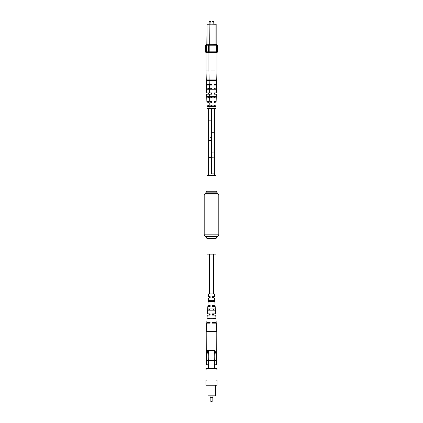 <?xml version="1.0" encoding="UTF-8"?>
<svg xmlns="http://www.w3.org/2000/svg" width="423" height="423" viewBox="0 0 423 423"><rect width="100%" height="100%" fill="white"/><g stroke="black" fill="none" stroke-linecap="round" stroke-linejoin="round"><path stroke-width="0.63" d="M216.063 254.138L206.937 254.138L206.937 238.514L216.063 238.514L216.063 254.138M206.937 191.249L216.063 191.249L216.063 175.624L206.937 175.624L206.937 191.249L204.198 194.94L204.198 234.828L205.107 236.409L217.893 236.409L216.978 236.933L206.022 236.933L206.937 238.514M208.624 85.06L208.624 84.325L208.856 85.06L206.419 85.06L206.63 92.912L208.856 92.912L208.856 94.186L206.662 94.186L206.858 101.494L208.856 101.494L208.856 102.768L206.895 102.768L207.043 108.431L215.957 108.431L216.105 102.768L214.144 102.768L214.144 101.494L216.142 101.494L216.338 94.186L214.144 94.186L214.144 92.912L216.37 92.912L216.581 85.06L214.144 85.06L214.144 84.325L214.376 85.06M211.5 84.325L211.5 85.06L211.267 84.325L211.733 84.325L209.274 84.325L208.92 71.001L206.043 71.001L206.043 52.558L216.682 52.558A0.73 0.73 0 0 0 217.411 51.828L217.411 45.213L216.497 44.304L217.411 45.213L216.497 44.304L216.682 45.213L209.195 45.213L209.195 51.828L216.682 51.828L216.682 45.213L217.411 45.213L216.354 44.304M210.062 140.542A1.438 1.438 0 0 0 211.5 139.104A1.438 1.438 0 0 1 210.062 140.542A1.438 1.438 0 0 1 208.624 139.104A1.438 1.438 0 0 0 210.062 140.542M210.062 137.671A1.438 1.438 0 0 1 211.5 139.104A1.438 1.438 0 0 0 210.062 137.671M210.062 323.151L210.067 322.421L206.789 322.421L207.265 315.119L210.094 315.119L210.099 313.84L207.349 313.84L207.83 306.538L210.125 306.538L210.131 305.258L207.91 305.258L208.391 297.956L210.157 297.956L210.162 296.676L208.47 296.676L208.65 293.937L214.35 293.937L214.53 296.676L212.531 296.676L212.531 297.956L214.609 297.956L215.09 305.258L212.499 305.258L212.494 306.538L215.17 306.538L215.651 313.84L212.468 313.84L212.462 315.119L215.735 315.119L216.211 322.421L212.436 322.421L212.436 323.151L216.259 323.151L216.793 331.368L206.207 331.368L206.741 323.151L210.062 323.151L209.343 323.151L209.343 322.421M209.343 318.768L209.343 318.038M209.343 315.119L209.343 313.84M209.343 310.186L209.343 308.912M209.343 306.538L209.343 305.258M209.343 301.049L209.343 300.33M209.343 297.956L209.343 296.676M209.343 293.937L209.343 254.138M212.52 322.421L212.515 323.151L213.657 323.151L213.657 322.421M213.657 318.768L213.657 318.038M213.657 315.119L213.657 313.84M213.657 310.186L213.657 308.912M213.657 306.538L213.657 305.258M213.626 300.33L213.657 301.049M213.657 297.956L213.657 296.676M213.657 293.937L213.657 254.138M211.775 401.85L211.225 401.85L211.775 401.85A0.365 0.365 0 0 0 212.14 401.485L212.14 397.287M210.86 397.287L210.86 401.485A0.365 0.365 0 0 0 211.225 401.85M212.959 395.822L212.959 397.287L210.041 397.287L210.041 395.822M217.068 385.231L205.932 385.231L205.932 380.124L206.937 380.124L206.937 369.898L205.932 369.898L205.932 368.433L217.068 368.433L217.068 369.898L216.063 369.898L216.063 380.124L217.068 380.124L217.068 385.231M215.608 385.231L215.608 395.822L215.058 395.822L215.058 385.231M214.435 368.433L214.435 360.401L208.565 360.401L208.565 368.433M207.942 368.433L207.942 364.785L206.297 364.785L206.297 360.401C206.292 356.964 206.895 353.676 208.1 350.54C208.84 353.644 208.978 356.927 208.523 360.401L208.565 360.401M214.435 360.401L214.477 360.401C214.022 356.927 214.16 353.644 214.9 350.54L206.207 350.54L214.9 350.54C216.105 353.67 216.708 356.954 216.703 360.401L216.703 364.785L215.058 364.785L215.058 368.433M215.058 395.822L207.942 395.822L207.942 385.231M214.477 360.401L216.703 360.407L216.476 357.842M216.386 356.869L216.222 355.346M207.513 351.65L207.164 352.872M206.207 331.368L206.297 360.401L208.523 360.401M208.988 310.186L209.036 308.912M208.661 318.768L208.687 318.038M208.528 318.768L208.555 318.038M208.856 310.186L208.904 308.912M209.189 301.604L209.242 300.33M211.257 318.768L207.133 318.768L207.185 318.038L215.682 318.038L215.735 318.768L211.257 318.768M211.289 310.186L207.719 310.186L207.809 308.912L215.064 308.912L215.148 310.186L211.289 310.186M211.32 301.604L208.312 301.604L208.402 300.33L214.466 300.33L214.556 301.604L211.32 301.604M213.964 308.912L214.012 310.186M214.313 318.038L214.339 318.768M212.536 313.84L212.536 315.119M212.552 305.258L212.552 306.538M212.573 296.676L212.568 297.956M216.793 331.368L216.703 360.401M207.376 44.304L206.503 44.304L206.831 44.304L207.011 24.074L216.169 24.254L216.169 44.304M206.318 52.558L206.318 51.828L208.465 51.828L208.465 45.213L205.589 45.213L206.503 44.304L206.318 51.828L205.589 51.828A0.73 0.73 0 0 0 206.318 52.558A0.73 0.73 0 0 1 205.589 51.828L205.589 45.213L206.503 44.304L205.589 45.213L206.503 44.304L209.522 44.304M209.332 21.15L210.977 21.335L209.147 21.335L209.147 24.074M209.829 105.142L207.191 105.142L207.228 106.422L209.866 106.422M209.602 96.56L206.947 96.56L206.979 97.84L209.639 97.84M209.374 87.979L206.699 87.979L206.736 89.258L209.406 89.258M209.158 79.947L206.477 79.947L206.498 80.677L209.179 80.677M206.043 71.001L206.403 84.325L208.856 84.325M211.5 102.768L211.267 101.494L211.5 102.768M211.5 94.186L211.267 92.912L211.5 94.186M213.631 80.677L213.652 79.947M211.267 84.325L211.267 84.917M208.856 94.186L208.856 93.716M208.856 102.768L208.856 102.297M207.651 79.947L207.661 80.677M212.462 80.677L212.478 79.947M207.804 87.979L207.83 89.258M207.979 96.56L208 97.84M208.153 105.142L208.179 106.422M212.209 21.15L213.853 21.335L212.023 21.335L212.023 24.074M209.708 44.304L209.887 24.074L209.887 44.304M215.989 44.304L215.989 24.074L207.011 24.254L207.011 44.304M214.736 71.001L211.14 71.001M210.104 106.422L215.772 106.422L215.809 105.142L210.067 105.142L210.104 106.422M209.856 97.84L216.021 97.84L216.053 96.56L209.819 96.56L209.856 97.84M209.612 89.258L216.264 89.258L216.301 87.979L209.575 87.979L209.612 89.258M209.369 80.677L216.502 80.677L216.523 79.947L209.348 79.947L209.369 80.677M209.919 108.431L209.766 102.768L211.733 102.768L211.733 101.494L209.734 101.494L209.538 94.186L211.733 94.186L211.733 92.912L209.507 92.912L209.295 85.06L211.733 85.06L211.733 84.325M214.144 84.917L214.144 84.325L216.597 84.325L216.957 71.001L216.957 52.558L216.682 51.828L217.411 51.828M211.733 94.186L211.733 93.716M211.733 102.768L211.733 102.297M210.522 79.947L210.538 80.677M215.339 80.677L215.349 79.947M210.68 87.979L210.707 89.258M215.17 89.258L215.196 87.979M210.85 96.56L210.876 97.84M215 97.84L215.021 96.56M211.024 105.142L211.051 106.422M214.821 106.422L214.847 105.142M208.465 45.213L209.195 45.213L209.38 44.304L208.465 45.213L209.38 44.304L216.846 44.373M208.465 51.828A0.73 0.73 0 0 0 209.195 52.558A0.73 0.73 0 0 1 208.465 51.828L209.195 51.828L209.195 52.558M216.063 191.249L218.802 194.94L218.802 234.828L204.198 234.828M218.802 194.94L204.198 194.94M217.893 193.359L205.107 193.359M216.978 192.83L206.022 192.83M214.376 155.833A1.438 1.422 0 0 1 212.938 157.25A1.438 1.422 0 0 1 211.5 155.833L211.5 173.869L214.376 173.869L214.376 108.431M211.5 155.833L211.5 150.752A1.438 1.422 0 0 0 212.938 152.174A1.438 1.422 0 0 0 214.376 150.752M211.5 150.752L211.5 132.716L214.376 132.716M211.5 120.846L208.624 120.846L208.624 157.367L211.5 157.367L211.5 173.869M210.86 401.485L212.14 401.485M218.802 234.828L217.893 236.409M206.022 236.933L205.107 236.409M216.978 236.933L216.063 238.514M214.376 173.869L214.376 175.624M214.376 106.422L214.376 105.142M214.376 102.768L214.376 101.494M214.376 97.84L214.376 96.56M214.376 94.186L214.376 92.912M214.376 89.258L214.376 87.979M211.5 132.716L211.5 108.431M211.5 106.422L211.5 105.142M211.5 97.84L211.5 96.56M211.5 89.258L211.5 87.979M208.624 120.846L208.624 108.431M208.624 106.422L208.624 105.142M208.624 102.768L208.624 101.494M208.624 97.84L208.624 96.56M208.624 94.186L208.624 92.912M208.624 89.258L208.624 87.979M208.624 157.367L208.624 175.624L208.624 157.367M206.503 44.304L206.154 44.373L206.503 44.304M210.791 21.15L210.977 24.074M213.821 80.677L213.842 79.947M213.668 21.15L213.853 24.074M208.92 71.001L208.92 52.558M209.38 44.304L209.025 44.373"/></g></svg>

